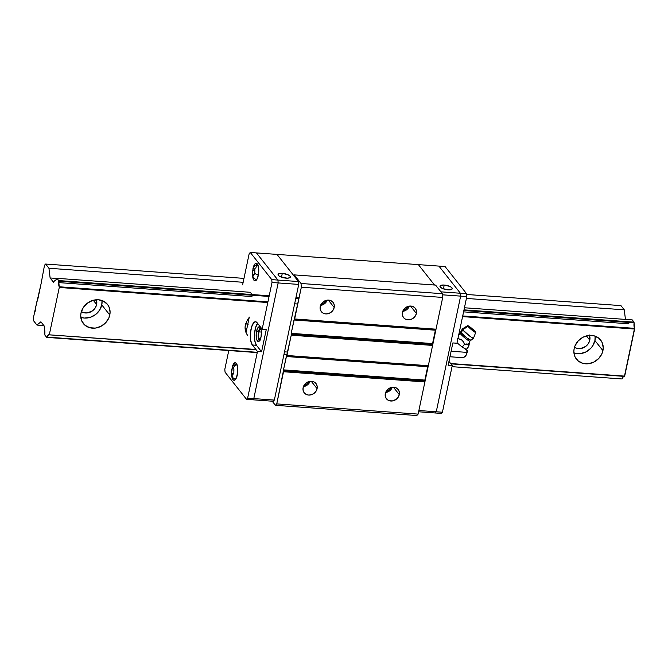 <?xml version="1.0" encoding="UTF-8"?>
<svg xmlns="http://www.w3.org/2000/svg" width="668" height="668" viewBox="0 0 668 668"><rect width="100%" height="100%" fill="white"/><g stroke="black" fill="none" stroke-linecap="round" stroke-linejoin="round"><path stroke-width="1" d="M573.929 352.946A15.414 13.452 141.6 0 0 594.921 340.53L602.928 350.65A15.414 13.452 -38.4 0 1 591.456 363.075A15.414 13.452 -38.4 0 1 576.459 359.175A15.414 13.452 -38.4 0 1 574.163 348.571L575.023 345.815L578.246 340.847L583.039 337.223L588.675 335.47L594.286 335.879L599.021 338.375L602.169 342.575L603.237 347.853L602.068 353.397L598.837 358.365L594.044 361.998L588.416 363.743L582.805 363.334L578.062 360.837L574.923 356.637L573.854 351.36L574.163 348.571A15.414 13.452 -38.4 0 1 585.627 336.138A15.414 13.452 -38.4 0 1 600.632 340.037A15.414 13.452 -38.4 0 1 602.928 350.65L594.921 340.53L592.683 345.882L590.838 348.245L586.036 351.877L580.409 353.623L574.797 353.213M589.468 335.403A9.911 8.651 -38.4 0 1 589.786 340.154A9.911 8.651 -38.4 0 1 574.505 347.243L576.843 348.312L580.45 348.579L585.719 346.416L588.341 343.602L589.786 340.154L586.42 335.912L589.786 340.154L589.293 334.969M245.173 329.19A15.414 13.452 141.6 0 0 246.642 329.616L246.033 329.458M247.694 335.419A15.414 13.452 -38.4 0 1 245.398 324.807L247.636 319.454L249.481 317.091M247.736 324.448A9.911 8.651 -38.4 0 1 245.74 323.487L248.087 324.556M80.786 317.308A15.414 13.452 141.6 0 0 101.778 304.892L109.786 315.012A15.414 13.452 -38.4 0 1 98.313 327.437A15.414 13.452 -38.4 0 1 83.308 323.537A15.414 13.452 -38.4 0 1 81.02 312.933L83.258 307.572L87.349 303.189L92.66 300.45L98.396 299.765L103.674 301.243L107.69 304.666L109.026 306.946L110.095 312.223L108.926 317.759L105.694 322.727L100.901 326.36L95.273 328.105L89.662 327.696L84.919 325.207L81.78 320.999L80.711 315.722L81.02 312.933A15.414 13.452 -38.4 0 1 92.485 300.508A15.414 13.452 -38.4 0 1 107.49 304.408A15.414 13.452 -38.4 0 1 109.786 315.012L101.778 304.892L99.54 310.253L95.449 314.636L90.13 317.375L84.402 318.06L81.655 317.584M96.326 299.765A9.911 8.651 -38.4 0 1 96.643 304.524A9.911 8.651 -38.4 0 1 81.362 311.605L83.7 312.682L87.308 312.941L92.568 310.787L95.198 307.965L96.643 304.524L93.278 300.274L96.643 304.524L96.15 299.339M36.824 301.752L37.508 300.683L41.14 283.466L44.514 265.229L45.616 264.044L48.948 268.26L50.125 277.971L53.607 282.23A1.545 0.543 94.1 0 1 53.407 282.113L50.125 277.971L56.788 278.447L50.125 277.971L48.948 268.26L243.152 282.297L48.948 268.26L45.616 264.044L243.979 278.381L45.616 264.044L44.514 265.229L41.14 283.466L35.287 309.05A1.545 0.543 94.1 0 1 35.304 310.754A1.545 0.543 94.1 0 1 34.728 311.705L36.824 301.752M33.4 317.985L34.728 311.705L33.4 317.985L33.642 320.857L33.4 317.985M43.879 325.575L36.974 325.074L33.642 320.857L36.974 325.074L43.879 325.575M40.89 321.801L36.974 325.074L40.89 321.801L44.171 325.942A1.545 0.543 94.1 0 1 44.338 327.955L44.171 325.942L40.89 321.801M44.43 329.048L44.338 327.955L44.43 329.048A5.503 1.946 94.1 0 1 44.84 333.95L44.43 329.048M44.931 335.136L44.84 333.95L44.931 335.136L46.718 337.382L257.23 352.595L46.718 337.382L44.931 335.136M622.05 378.956L452.027 366.674L622.05 378.956M287.106 354.758L283.942 354.524L287.106 354.758M287.173 354.457L284.009 354.232L287.173 354.457M257.297 352.303L46.977 337.098A5.503 1.946 94.1 0 1 48.781 334.735A5.503 1.946 94.1 0 1 49.081 334.827L256.128 349.781L48.53 334.76L46.977 337.098L257.297 352.303M623.812 376.351A5.503 1.946 -85.9 0 0 622.317 378.672L623.294 376.719M284.51 351.836L287.674 352.061L284.51 351.836M450.917 363.86L624.421 376.401L450.666 363.542L624.68 376.117L634.6 329.04L462.573 316.607L634.6 329.04L634.542 328.347L462.715 315.931L634.542 328.347L624.421 376.401L450.917 363.86M255.877 349.464L49.081 334.827L255.877 349.464M267.784 302.529L59.268 287.465L49.349 334.543L59.268 287.465L267.784 302.529M246.158 332.873L245.089 327.604L245.398 324.807M297.803 304.015L294.638 303.79L297.803 304.015M267.926 301.861L59.21 286.772L59.268 287.465L59.21 286.772A5.503 1.946 94.1 0 1 58.751 281.261L269.062 296.458L58.751 281.261L59.21 286.772L267.926 301.861M634.082 322.836A5.503 1.946 -85.9 0 0 634.542 328.347L634.024 322.143L464.001 309.86L634.024 322.143L632.245 319.897L464.435 307.764L632.245 319.897L634.082 322.836L463.859 310.528L634.082 322.836M295.774 298.387L298.938 298.613L295.774 298.387M299.08 297.945L295.916 297.711L299.08 297.945M269.204 295.782L58.692 280.568L58.751 281.261L58.692 280.568L269.204 295.782M250.283 292.292L56.905 278.322L58.692 280.568L56.905 278.322L250.283 292.292M56.454 278.806L56.905 278.322L56.454 278.806A5.503 1.946 94.1 0 1 54.759 280.861A5.503 1.946 94.1 0 1 54.592 280.827L55.578 280.451L56.454 278.806M54.166 281.286L54.592 280.827L54.166 281.286A1.545 0.543 94.1 0 1 53.59 282.23L54.166 281.286M625.44 319.404L624.279 309.835L466.406 298.429L624.279 309.835L620.948 305.618L466.623 294.471L620.948 305.618L624.279 309.835L625.44 319.404M102.004 300.516L101.778 304.892A15.414 13.452 141.6 0 0 102.004 300.516M595.146 336.154L594.921 340.53A15.414 13.452 141.6 0 0 595.146 336.154M416.389 313.451L410.511 306.036L416.389 313.451L416.414 310.779L415.371 308.424L413.417 306.771L410.853 306.053L408.073 306.378L405.484 307.714L403.505 309.843L402.412 312.44A7.49 6.538 -38.4 0 1 407.981 306.412A7.49 6.538 -38.4 0 1 415.271 308.299A7.49 6.538 -38.4 0 1 416.389 313.451A7.49 6.538 -38.4 0 1 410.812 319.488A7.49 6.538 -38.4 0 1 403.53 317.592A7.49 6.538 -38.4 0 1 402.412 312.44L402.386 315.121L403.43 317.467L405.384 319.129L407.948 319.847L410.728 319.513L413.308 318.185L415.296 316.056L416.389 313.451M334.192 307.514L328.322 300.091L334.192 307.514L334.217 304.833L333.173 302.487L331.228 300.825L328.664 300.107L325.875 300.441L323.295 301.777L321.308 303.907L320.222 306.503A7.49 6.538 -38.4 0 1 325.792 300.466A7.49 6.538 -38.4 0 1 333.081 302.362A7.49 6.538 -38.4 0 1 334.192 307.514A7.49 6.538 -38.4 0 1 328.623 313.551A7.49 6.538 -38.4 0 1 321.341 311.655A7.49 6.538 -38.4 0 1 320.222 306.503L320.197 309.184L321.241 311.53L323.195 313.192L325.759 313.91L328.539 313.576L331.119 312.248L333.107 310.119L334.192 307.514M399.28 394.621L393.41 387.198L399.28 394.621L398.195 397.218L396.207 399.347L392.233 400.975L388.275 400.291L385.678 397.527L385.311 393.611A7.49 6.538 -38.4 0 1 390.88 387.574A7.49 6.538 -38.4 0 1 398.17 389.469A7.49 6.538 -38.4 0 1 399.28 394.621A7.49 6.538 -38.4 0 1 393.711 400.65A7.49 6.538 -38.4 0 1 386.421 398.763A7.49 6.538 -38.4 0 1 385.311 393.611L386.396 391.005L388.384 388.876L390.964 387.549L393.753 387.215L396.316 387.933L398.262 389.594L399.305 391.941L399.28 394.621M317.091 388.676L311.221 381.261L317.091 388.676L316.006 391.281L314.018 393.41L311.438 394.738L308.649 395.072L306.086 394.354L304.14 392.692L303.097 390.346L303.122 387.665A7.49 6.538 -38.4 0 1 308.691 381.637A7.49 6.538 -38.4 0 1 315.981 383.524A7.49 6.538 -38.4 0 1 317.091 388.676A7.49 6.538 -38.4 0 1 311.522 394.713A7.49 6.538 -38.4 0 1 304.232 392.817A7.49 6.538 -38.4 0 1 303.122 387.665L304.207 385.069L306.195 382.939L308.775 381.603L311.555 381.278L314.119 381.996L316.073 383.649L317.116 386.004L317.091 388.676M416.807 415.529L418.118 414.11L442.709 297.435L442.4 293.703L435.594 285.102L294.221 274.882L435.594 285.102L442.4 293.703L442.709 297.435L301.343 287.215L301.026 283.483L442.4 293.703L301.026 283.483L294.221 274.882L301.026 283.483L301.343 287.215L442.709 297.435L436.02 329.19L294.646 318.97L301.343 287.215L294.262 319.396L435.628 329.608L436.02 329.19L294.646 318.97L294.262 319.396L435.628 329.608L435.377 330.201L294.012 319.989L294.262 319.396L291.198 333.349L432.563 343.569L435.377 330.201L294.012 319.989L291.198 333.349L432.563 343.569L432.513 344.404L291.139 334.192L291.198 333.349L291.139 334.192L432.513 344.404L432.597 345.423L291.231 335.202L291.139 334.192L291.231 335.202L432.597 345.423L428.322 365.713L286.948 355.501L291.231 335.202L286.564 355.919L427.929 366.131L428.322 365.713L286.948 355.501L286.564 355.919L427.929 366.131L427.687 366.724L286.313 356.512L286.564 355.919L283.499 369.872L424.865 380.092L427.687 366.724L286.313 356.512L283.499 369.872L424.865 380.092L424.815 380.927L283.449 370.715L283.499 369.872L283.533 371.734L424.898 381.946L424.815 380.927L283.449 370.715L276.752 403.889L418.118 414.11L424.898 381.946L283.533 371.734L276.752 403.889L275.441 405.317L416.807 415.529L418.118 414.11L276.752 403.889L275.441 405.317L416.807 415.529M434.509 285.019L418.36 264.611L276.995 254.399L293.678 275.475L294.221 274.882L293.678 275.475L276.995 254.399L256.445 252.913L276.995 254.399L298.479 281.545L276.995 254.399L418.36 264.611L434.509 285.019L418.36 264.611L438.909 266.098L418.36 264.611L434.509 285.019M272.177 401.184L275.441 405.317L272.177 401.184M310.111 381.319L303.431 386.597A7.49 6.538 141.6 0 0 310.111 381.319M392.3 387.256L385.62 392.542A7.49 6.538 141.6 0 0 392.3 387.256M327.211 300.149L320.531 305.435A7.49 6.538 141.6 0 0 327.211 300.149M409.4 306.094L402.729 311.371A7.49 6.538 141.6 0 0 409.4 306.094M444.22 285.044L443.41 288.877L444.22 285.044A6.279 2.113 -168.1 0 1 452.261 288.743A6.279 2.113 -168.1 0 1 448.019 289.854A6.279 2.113 -168.1 0 1 439.978 286.154A6.279 2.113 -168.1 0 1 444.22 285.044L441.281 285.211L439.978 286.138L440.262 287.023L442.308 288.434L448.019 289.854L450.95 289.678L452.253 288.76L451.493 287.39L449.931 286.463L444.22 285.044M418.878 410.519L436.262 411.78L435.169 412.966L418.611 411.772L441.331 413.409L442.425 412.223L452.261 365.555L448.153 365.262L452.854 342.934L448.153 365.262L452.261 365.555L448.963 361.388L452.261 365.555L442.425 412.223L418.878 410.519M440.93 291.841L460.394 293.252L460.636 296.124L442.492 294.813L460.636 296.124L436.262 411.78L435.169 412.966L436.262 411.78L435.169 412.966L441.331 413.409L442.425 412.223L436.262 411.78L460.636 296.124L436.262 411.78L460.636 296.124L466.798 296.567L466.556 293.695L440.93 291.841M438.909 266.098L460.394 293.252L460.636 296.124L460.394 293.252L460.636 296.124L466.798 296.567L466.556 293.695L445.072 266.549L438.909 266.098L460.394 293.252L466.556 293.695L445.072 266.549L438.909 266.098L460.394 293.252L438.909 266.098M260.311 327.437A7.381 2.605 -85.9 0 0 258.616 331.445L256.554 331.303A7.381 2.605 94.1 0 1 259.326 326.769A7.381 2.605 94.1 0 1 261.029 336.948L259.852 340.246A6.279 2.221 94.1 0 1 258.942 331.871L261.43 332.046L258.942 331.871A6.279 2.221 94.1 0 1 260.712 328.188M282.297 273.346A6.279 2.113 -168.1 0 1 290.346 277.045A6.279 2.113 -168.1 0 1 286.104 278.147A6.279 2.113 -168.1 0 1 278.063 274.456A6.279 2.113 -168.1 0 1 282.297 273.346L281.495 277.178L282.297 273.346L279.366 273.513L278.063 274.439L278.832 275.8L280.393 276.727L287.207 278.189L289.687 277.746L290.338 277.061L290.062 276.168L288.017 274.765L282.297 273.346M273.254 401.268L274.348 400.082L298.721 284.418L298.479 281.545L298.721 284.418L278.172 282.931L277.93 280.067L298.479 281.545L277.93 280.067L256.445 252.913L250.283 252.471L256.445 252.913L277.93 280.067L256.445 252.913L277.93 280.067L271.767 279.616L272.01 282.489L262.173 329.157L266.281 329.458L261.58 351.777L266.281 329.458L262.173 329.157L257.038 322.669L262.173 329.157L272.01 282.489L298.721 284.418L274.348 400.082L273.254 401.268L252.704 399.781L253.798 398.596L274.348 400.082L253.798 398.596L278.172 282.931L277.93 280.067L278.172 282.931L277.93 280.067L271.767 279.616L272.01 282.489L278.172 282.931L253.798 398.596L278.172 282.931L253.798 398.596L247.636 398.145L246.542 399.339L273.254 401.268M252.704 399.781L253.798 398.596L252.704 399.781L253.798 398.596L247.636 398.145L246.542 399.339L225.058 372.185L224.815 369.312L228.773 350.541L224.815 369.312L225.058 372.185L246.542 399.339L252.704 399.781M260.027 340.413L258.775 337.749L258.625 334.267L259.217 330.785L260.804 328.13M452.854 342.934L456.962 343.235L466.798 296.567L456.962 343.235L452.854 342.934M253.097 268.035A8.809 3.115 94.1 0 1 256.253 263.276A8.809 3.115 94.1 0 1 258.291 275.433A8.809 3.115 94.1 0 1 254.984 280.844A8.809 3.115 94.1 0 1 252.546 275.675M232.147 367.458A8.809 3.115 94.1 0 1 235.303 362.699A8.809 3.115 94.1 0 1 237.332 374.857A8.809 3.115 94.1 0 1 234.034 380.267A8.809 3.115 94.1 0 1 231.596 375.107M235.579 379.332A8.258 2.922 94.1 0 1 235.528 379.274A5.503 4.801 -38.4 0 1 232.865 377.679A5.503 4.801 -38.4 0 1 231.98 374.381A5.503 4.801 141.6 0 0 232.865 377.679M252.421 274.231L252.487 270.456A5.503 1.854 -168.1 0 1 252.454 270.072A5.503 1.854 11.9 0 0 252.487 270.456L254.784 270.624L252.487 270.456L253.706 268.144L254.859 269.605L254.792 273.379L253.573 275.692L252.421 274.231L254.207 274.356L252.421 274.231L253.022 269.296L253.706 268.144L254.859 269.605L254.792 273.379L253.573 275.692L252.421 274.231M258.374 274.982A5.503 1.854 -168.1 0 1 254.792 273.379A5.503 1.854 11.9 0 0 258.374 274.982M236.965 364.419A5.503 4.801 141.6 0 0 233.257 368.293L233.909 369.028L233.842 372.802L232.623 375.115L231.47 373.654L233.257 373.788L231.47 373.654L231.529 369.88L233.833 370.047L231.529 369.88L232.748 367.567L233.909 369.028L233.842 372.802L232.623 375.115L231.47 373.654L231.529 369.88L232.748 367.567L233.257 368.293A5.503 4.801 -38.4 0 1 236.965 364.419M242.609 284.894L249.189 253.656L250.283 252.471L271.767 279.616L250.283 252.471L249.189 253.656L242.609 284.894M255.761 268.294A8.258 2.922 94.1 0 1 257.648 264.428M257.865 322.953L255.652 327.395L254.5 334.109L254.8 340.83L256.437 345.281L252.329 344.989A12.116 4.284 94.1 0 1 250.642 331.311A12.116 4.284 94.1 0 1 255.56 321.742A12.116 4.284 94.1 0 1 257.038 322.669L255.452 321.742L253.748 322.661L251.544 327.103L250.391 333.816L250.692 340.53L252.329 344.989L256.437 345.281L261.58 351.777L257.472 351.477L252.329 344.989L257.472 351.477L247.636 398.145L257.472 351.477L261.58 351.777L256.437 345.281A12.116 4.284 -85.9 0 1 254.475 334.551A12.116 4.284 -85.9 0 1 257.556 323.32M259.852 340.246L258.842 341.348L257.823 341.34L256.612 339.327L256.178 334.117L257.272 328.915L259.259 326.761L260.637 328.005L261.388 331.311L261.029 336.948A7.381 2.605 94.1 0 1 258.257 341.482A7.381 2.605 94.1 0 1 256.554 331.303L258.616 331.445A7.381 2.605 -85.9 0 0 259.334 340.956M246.024 332.564L249.222 317.384L246.024 332.564M252.02 294.488L250.233 292.242L252.02 294.488M252.521 275.416L253.907 280.176L255.677 280.677L257.43 278.28L258.741 272.068L258.524 267.183L256.771 263.442L255.56 263.434L254.349 264.745L252.947 268.686M231.571 374.84L232.464 378.789L233.508 380.1L234.727 380.109L236.48 377.704L237.783 371.491L237.574 366.607L235.821 362.866L233.984 363.359L231.996 368.11M260.796 327.053L258.933 330.176L258.232 334.267L258.416 338.359L259.418 341.072M471.625 328.238L467.876 325.683L469.429 327.896L473.963 331.579L475.674 332.464L475.424 331.796A5.286 0.61 -140.3 0 1 475.741 332.413A5.286 0.61 -140.3 0 1 472.368 330.401A5.286 0.61 -140.3 0 1 467.909 326.31L462.724 329.825L470.088 336.38C473.403 338.567 474.389 338.901 473.053 337.373L473.478 338.242L469.88 341.123L468.694 346.558L467.7 344.112L464.561 344.262L462.223 340.104L457.73 338.551L461.212 339.461L463.659 342.024L464.561 344.262L462.198 347.101L464.561 344.262L467.049 343.92L468.159 344.529L468.694 346.558L466.331 349.406L468.694 346.558L468.427 343.552M461.154 331.996L461.187 332.764L462.724 329.825L467.909 326.31A5.286 0.61 -140.3 0 1 467.617 325.658L462.323 328.932A7.264 0.835 39.7 0 0 462.724 329.825L461.187 332.764A1.762 1.536 -38.4 0 1 460.477 333.8A13.21 11.531 -38.4 0 1 458.716 334.935A13.21 11.531 141.6 0 0 460.477 333.8A6.346 0.726 39.7 0 0 465.487 338.434A6.346 0.726 39.7 0 0 469.796 341.181A6.346 0.726 -140.3 0 1 465.487 338.434A6.346 0.726 -140.3 0 1 460.477 333.8A1.762 1.536 141.6 0 0 461.187 332.764A6.471 0.743 39.7 0 0 466.064 337.298A6.471 0.743 39.7 0 0 470.581 340.288M461.187 332.764L466.815 337.899L470.798 340.179M458.966 333.741L460.127 333.023L462.298 328.957L462.724 329.825A7.264 0.835 39.7 0 0 468.852 335.453A7.264 0.835 39.7 0 0 473.495 338.217L475.741 332.413M470.414 328.138L473.002 330.192L470.414 328.138M472.518 328.982A5.286 0.61 -140.3 0 1 475.424 331.796L472.418 328.898M472.919 329.967L470.339 327.921M467.617 325.658A5.286 0.61 -140.3 0 1 471.575 328.197M457.054 342.809L462.198 347.101L466.331 349.406L462.198 347.101L457.054 342.809M464.761 356.645L466.164 355.125L467.441 350.717L466.364 349.364L467.199 350.608L464.085 348.153L467.199 350.608L466.164 355.125A7.707 2.722 -85.9 0 0 467.441 350.717L466.473 352.345L451.109 351.234L466.473 352.345L466.164 355.125L463.625 357.739L466.164 355.125A7.707 2.722 -85.9 0 1 465.396 356.211A7.707 2.722 -85.9 0 1 465.287 356.311M449.94 356.754L463.625 357.739L449.94 356.754M628.93 323.805L463.575 311.856M251.961 296.567L58.634 282.597M257.481 264.152L253.873 266.657L252.212 271.851L253.097 277.128L256.328 280.151M235.378 379.574L232.873 377.696L231.495 374.706L231.262 371.199L232.873 366.147L236.53 363.584"/></g></svg>
